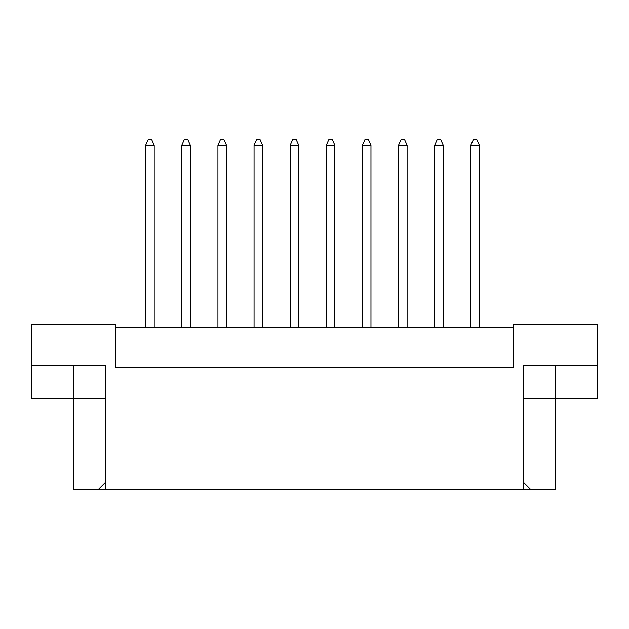 <?xml version="1.0" encoding="UTF-8"?>
<svg xmlns="http://www.w3.org/2000/svg" width="629" height="629" viewBox="0 0 629 629"><rect width="100%" height="100%" fill="white"/><g stroke="black" fill="none" stroke-linecap="round" stroke-linejoin="round"><path stroke-width="0.94" d="M513.634 327.3L115.366 327.3M523.446 482.223L530.672 489.448L523.446 489.448L523.446 365.708L597.55 365.708L597.55 324.454L513.634 324.454L513.634 367.124L115.366 367.124L115.366 324.454L31.45 324.454L31.45 365.708L105.554 365.708L105.554 489.448L98.328 489.448L105.554 482.223M523.446 489.448L105.554 489.448M523.446 398.416L555.446 398.416L555.446 489.448L530.672 489.448M31.45 365.708L31.45 398.416L105.554 398.416M73.554 365.708L73.554 489.448L98.328 489.448M555.446 365.708L555.446 398.416L597.55 398.416L597.55 365.708M479.353 327.3L479.353 145.236L470.814 145.236L470.814 327.3M470.814 145.236L473.378 139.552L476.79 139.552L479.353 145.236M443.225 327.3L443.225 145.236L434.686 145.236L434.686 327.3M434.686 145.236L437.249 139.552L440.662 139.552L443.225 145.236M407.097 327.3L407.097 145.236L398.558 145.236L398.558 327.3M398.558 145.236L401.121 139.552L404.533 139.552L407.097 145.236M334.84 327.3L334.84 145.236L326.309 145.236L326.309 327.3M326.309 145.236L328.865 139.552L332.277 139.552L334.84 145.236M262.584 327.3L262.584 145.236L254.053 145.236L254.053 327.3M254.053 145.236L256.608 139.552L260.021 139.552L262.584 145.236M190.328 327.3L190.328 145.236L181.797 145.236L181.797 327.3M181.797 145.236L184.352 139.552L187.764 139.552L190.328 145.236M370.968 327.3L370.968 145.236L362.43 145.236L362.43 327.3M362.43 145.236L364.993 139.552L368.405 139.552L370.968 145.236M298.712 327.3L298.712 145.236L290.181 145.236L290.181 327.3M290.181 145.236L292.737 139.552L296.149 139.552L298.712 145.236M226.456 327.3L226.456 145.236L217.925 145.236L217.925 327.3M217.925 145.236L220.48 139.552L223.893 139.552L226.456 145.236M154.199 327.3L154.199 145.236L145.669 145.236L145.669 327.3M145.669 145.236L148.224 139.552L151.636 139.552L154.199 145.236"/></g></svg>
